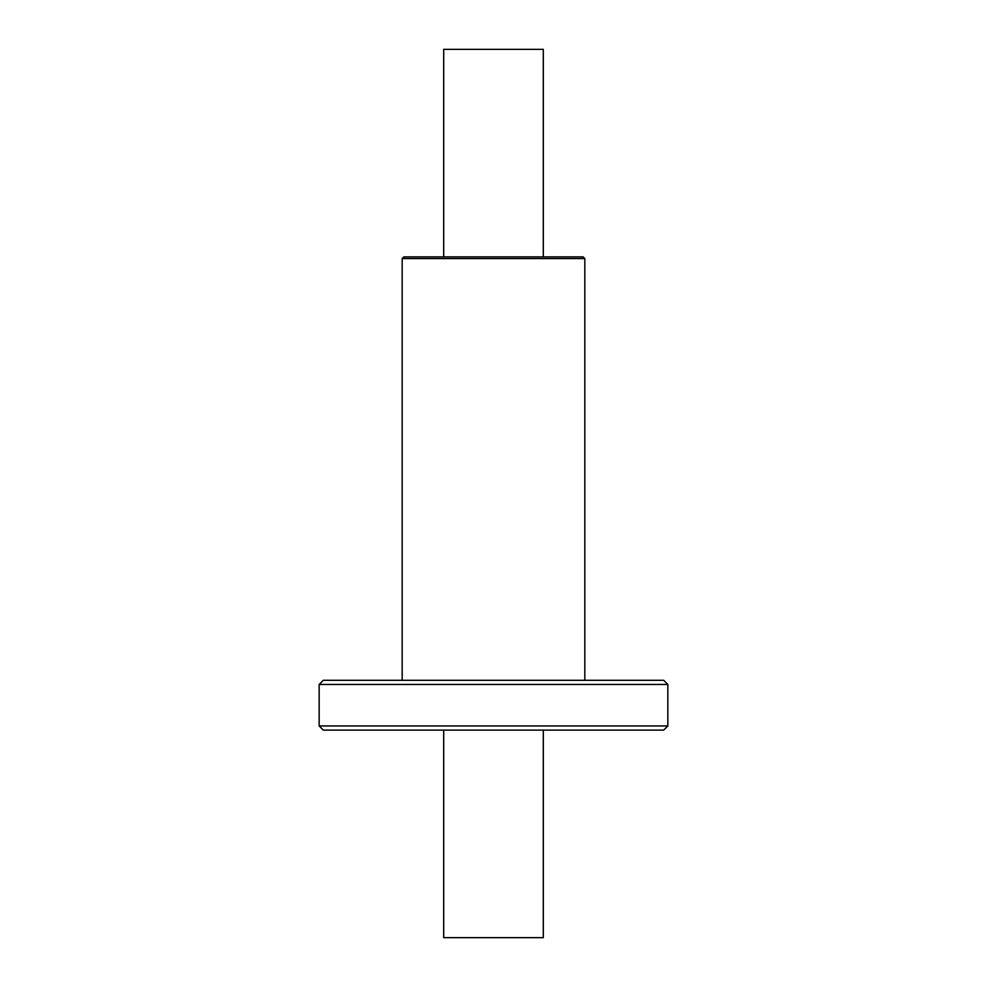 <?xml version="1.0" encoding="UTF-8"?>
<svg xmlns="http://www.w3.org/2000/svg" width="987" height="987" viewBox="0 0 987 987"><rect width="100%" height="100%" fill="white"/><g stroke="black" fill="none" stroke-linecap="round" stroke-linejoin="round"><path stroke-width="1.48" d="M667.841 684.447L663.683 680.29L323.317 680.29L319.159 684.447L319.159 725.951L667.841 725.951L667.841 684.447L319.159 684.447M667.841 725.951L663.683 730.109L323.317 730.109L319.159 725.951M543.306 256.891L543.306 49.35L443.694 49.35L443.694 256.891M443.694 730.109L443.694 937.65L543.306 937.65L543.306 730.109M584.822 258.557L402.178 258.557L403.843 256.891L583.157 256.891L584.822 258.557L584.822 680.29M402.178 258.557L402.178 680.29"/></g></svg>
